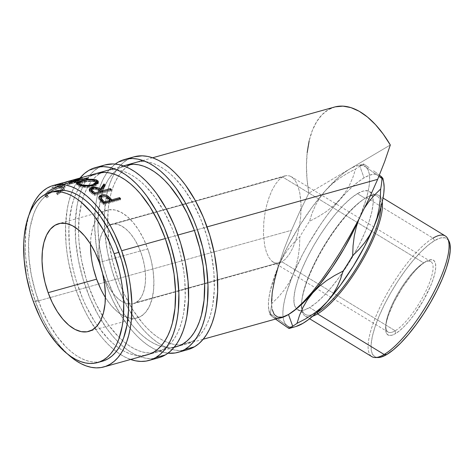 <?xml version="1.0" encoding="UTF-8"?>
<svg xmlns="http://www.w3.org/2000/svg" width="474" height="474" viewBox="0 0 474 474"><rect width="100%" height="100%" fill="white"/><g stroke="black" fill="none" stroke-linecap="round" stroke-linejoin="round"><path stroke-width="0.36" stroke-dasharray="2.37 1.78" d="M100.304 166.735A100.079 51.862 -105.6 0 0 98.408 167.76L88.703 170.468L98.408 167.76A100.079 51.862 -105.6 0 0 83.928 281.876A100.079 51.862 -105.6 0 0 158.79 357.728M157.208 352.058L147.509 354.765A94.19 48.81 74.4 0 1 77.049 283.369A94.19 48.81 74.4 0 1 90.676 175.972L100.375 173.265A94.19 48.81 -105.6 0 0 82.891 198.328A94.19 48.81 -105.6 0 0 122.559 340.605A94.19 48.81 -105.6 0 0 157.208 352.058A94.19 48.81 -105.6 0 0 163.435 349.391L153.736 352.093L163.435 349.391A94.19 48.81 -105.6 0 0 177.069 241.989A94.19 48.81 -105.6 0 0 106.609 170.599A94.19 48.81 -105.6 0 0 101.892 172.435M100.375 173.265L104.754 171.191L109.387 169.988L114.24 169.662L119.264 170.219L124.407 171.653L129.627 173.952L134.865 177.092L140.079 181.044L145.21 185.772L155.039 197.35L163.986 211.386L171.695 227.342L174.995 235.856L180.316 253.525L183.782 271.495L184.771 280.371L185.216 297.5L183.616 313.243L182.063 320.394L180.025 326.983L177.525 332.938L174.586 338.205L171.238 342.732L167.512 346.47L163.435 349.391L159.063 351.465L154.429 352.668L149.571 352.994L144.552 352.437L139.403 351.003L134.189 348.704L128.946 345.564L123.738 341.612L118.607 336.89L108.771 325.306L104.167 318.564L95.801 303.496L88.822 286.806L85.936 278.048L81.522 260.143L79.045 242.285L78.566 233.587L79.146 217.074L81.753 202.262L83.791 195.673L86.286 189.719L89.225 184.451L92.578 179.93L96.305 176.186L100.375 173.265L90.676 175.972L86.606 178.894L82.879 182.632L79.525 187.159L76.587 192.42L74.092 198.381L72.054 204.964L69.447 219.776L68.896 227.858L69.346 244.987L71.823 262.851L73.796 271.839L76.237 280.756L82.417 298.016L86.102 306.198L94.468 321.271L99.072 328.014L108.907 339.591L114.038 344.314L119.247 348.266L124.484 351.406L129.704 353.705L134.847 355.139L139.871 355.696L144.724 355.376M130.628 359.47L124.632 356.869L119.063 353.533L113.529 349.332L108.072 344.314L102.757 338.519L97.626 332.013L88.123 317.094L83.845 308.835L76.427 291.101L73.363 281.799L68.677 262.774L67.095 253.234L66.04 243.796L65.566 225.6L67.267 208.874L68.92 201.272L71.082 194.275L73.737 187.947L76.859 182.354L80.029 178.011A100.079 51.862 74.4 0 0 72.255 277.965A100.079 51.862 74.4 0 0 130.628 359.47M96.856 173.318L90.676 175.972M104.967 164.946L98.408 167.76L94.077 170.865L90.119 174.841L86.558 179.646L83.436 185.245L80.781 191.567L78.619 198.57L76.966 206.172L75.265 222.893L75.739 241.094L78.376 260.072L83.063 279.091L89.633 297.435L97.828 314.392L107.325 329.306L112.457 335.817L117.771 341.612L123.228 346.63L128.762 350.825L134.332 354.161L139.871 356.608L145.34 358.131L150.679 358.723L155.833 358.38L160.763 357.1M129.402 158.618A100.079 51.862 -105.6 0 0 127.506 159.649L117.807 162.351L127.506 159.649A100.079 51.862 -105.6 0 0 113.025 273.759A100.079 51.862 -105.6 0 0 187.888 349.616M186.306 343.946L176.606 346.648A94.19 48.81 74.4 0 1 116.906 301.505A94.19 48.81 74.4 0 1 100.678 198.754A94.19 48.81 74.4 0 1 119.774 167.855L129.473 165.153A94.19 48.81 -105.6 0 0 109.974 197.848A94.19 48.81 -105.6 0 0 109.737 198.997A94.19 48.81 -105.6 0 0 127.441 300.403A94.19 48.81 -105.6 0 0 186.306 343.946A94.19 48.81 -105.6 0 0 192.539 341.274L182.84 343.982L192.539 341.274A94.19 48.81 -105.6 0 0 206.166 233.878A94.19 48.81 -105.6 0 0 135.706 162.481A94.19 48.81 -105.6 0 0 130.99 164.318M129.473 165.153L133.852 163.08L138.485 161.877L143.344 161.551L148.362 162.108L153.511 163.542L158.725 165.841L163.968 168.981L169.177 172.933L174.308 177.655L184.143 189.233L193.084 203.275L200.792 219.231L206.978 236.496L211.392 254.402L213.869 272.26L214.313 289.389L212.713 305.126L211.161 312.283L209.123 318.872L206.628 324.826L203.69 330.088L200.336 334.614L196.609 338.353L192.539 341.274L188.16 343.348L183.527 344.557L178.674 344.882L173.65 344.32L168.501 342.886L163.287 340.587L158.049 337.447L152.835 333.495L147.704 328.772L142.698 323.321L133.265 310.452L124.899 295.379L121.22 287.197L117.919 278.688L112.599 261.02L109.133 243.049L107.663 225.47L108.244 208.957L109.298 201.302L110.851 194.144L112.889 187.562L115.389 181.601L118.328 176.34L121.676 171.813L125.403 168.074L129.473 165.153L119.774 167.855A94.19 48.81 74.4 0 1 123.684 165.959M167.974 353.189L159.27 351.198L153.73 348.751L148.161 345.416L142.627 341.221L137.176 336.202L131.855 330.408L121.836 316.733L112.942 300.717L109.032 292.025L102.467 273.682L99.872 264.214L96.192 245.117L94.628 226.442L95.25 208.898L96.37 200.763L98.017 193.161L100.18 186.158L102.834 179.836L105.957 174.236L109.518 169.431L115.235 164.057A100.079 51.862 74.4 0 0 101.353 269.848A100.079 51.862 74.4 0 0 167.974 353.189M125.954 165.201L119.774 167.855L115.703 170.776L111.977 174.521L108.629 179.042L105.69 184.309L103.19 190.264L101.152 196.852L98.545 211.665L97.964 228.178L99.433 245.757L102.899 263.722L108.22 281.396L115.2 298.087L123.566 313.154L132.998 326.023L138.005 331.48L143.136 336.202L148.35 340.154L153.588 343.295L158.802 345.593L163.951 347.027L168.975 347.584L174.219 347.193M134.071 156.829L127.506 159.649L123.181 162.754L119.217 166.724L115.656 171.535L112.539 177.128L109.879 183.456L107.717 190.453L106.069 198.055L104.369 214.781L104.843 232.977L107.474 251.955L112.166 270.98L118.731 289.324L126.925 306.275L136.423 321.194L141.554 327.7L146.875 333.495L152.326 338.513L157.86 342.714L163.429 346.05L168.975 348.491L174.438 350.013L179.776 350.606L184.931 350.262L189.861 348.983M448.967 241.082A69.174 19.588 -58.7 0 0 434.599 240.608L433.017 238.126L370.23 199.904L366.378 197.563L365.176 198.351A69.174 19.588 121.3 0 1 380.9 207.085A69.174 19.588 -58.7 0 0 377.221 196.23A69.174 19.588 -58.7 0 0 365.176 198.351L357.432 193.635A69.174 19.588 121.3 0 1 369.477 191.514A69.174 19.588 121.3 0 1 372.76 196.911A69.174 19.588 121.3 0 1 353.954 254.473A69.174 19.588 121.3 0 1 342.684 272.437A69.174 19.588 121.3 0 1 309.587 307.567L317.165 312.182L309.587 307.567L316.217 302.821L323.517 296.072L331.196 287.576L338.969 277.651L346.53 266.696L353.586 255.119L359.879 243.369L365.152 231.893L369.21 221.139L371.894 211.517L373.109 203.399L372.801 197.095L370.976 192.841L367.717 190.815L363.143 191.081L357.432 193.635L350.801 198.381L343.502 205.135L335.823 213.632L328.049 223.55L320.489 234.512L313.433 246.089L307.146 257.838L301.867 269.309L297.808 280.063L295.124 289.685L293.91 297.808L294.218 304.112L296.043 308.361L299.301 310.393L303.875 310.12L309.587 307.567A69.174 19.588 121.3 0 1 301.482 310.541A69.174 19.588 121.3 0 1 297.542 309.688A69.174 19.588 121.3 0 1 296.351 308.716A69.174 19.588 121.3 0 1 309.806 252.66A69.174 19.588 121.3 0 1 357.432 193.635L365.176 198.351A69.174 19.588 -58.7 0 0 323.985 246.024A69.174 19.588 -58.7 0 0 301.594 303.816A69.174 19.588 -58.7 0 0 302.062 309.273A69.174 19.588 -58.7 0 0 305.286 314.404A69.174 19.588 -58.7 0 0 316.626 312.686A69.174 19.588 121.3 0 1 302.062 309.273A69.174 19.588 121.3 0 1 301.594 303.816A69.174 19.588 121.3 0 1 301.79 300.883A69.174 19.588 121.3 0 1 363.605 199.329A69.174 19.588 121.3 0 1 365.176 198.351L366.378 197.563A70.644 20.003 121.3 0 1 378.679 195.395A70.644 20.003 121.3 0 1 382.228 201.971A70.644 20.003 -58.7 0 0 366.378 197.563L433.017 238.126A70.644 20.003 -58.7 0 0 383.134 300.789A70.644 20.003 -58.7 0 0 371.859 356.644M395.221 330.775A41.208 11.666 121.3 0 1 385.96 323.985A41.208 11.666 121.3 0 1 422.784 263.485A41.208 11.666 121.3 0 1 423.72 262.898L425.806 261.535A43.756 12.389 -58.7 0 0 424.817 262.158A43.756 12.389 -58.7 0 0 385.712 326.396A43.756 12.389 -58.7 0 0 395.541 333.607L395.221 330.775L281.989 261.855L136.002 302.56A41.208 21.354 74.4 0 1 133.277 303.727A41.208 21.354 74.4 0 1 102.449 272.497A41.208 21.354 74.4 0 1 108.41 225.506L282.522 176.956L278.842 179.948L275.287 184.451L272.005 190.305L269.113 197.273L266.732 205.088L264.942 213.46L263.817 222.057L263.467 234.66L264.735 245.947L266.435 252.257L268.734 257.299L271.561 260.89L274.796 262.886L278.315 263.212L281.989 261.855L278.315 263.212L274.796 262.886L273.178 262.122L271.561 260.89L268.734 257.299L266.435 252.257L264.735 245.947L263.467 234.66L263.817 222.057L264.942 213.46L266.732 205.088L269.113 197.273L272.005 190.305L275.287 184.451L278.842 179.948L282.522 176.956L423.72 262.898A41.208 11.666 -58.7 0 0 394.623 299.455A41.208 11.666 -58.7 0 0 388.046 332.037A41.208 11.666 -58.7 0 0 395.221 330.775A41.208 11.666 -58.7 0 0 424.319 294.224A41.208 11.666 -58.7 0 0 430.896 261.636A41.208 11.666 -58.7 0 0 423.72 262.898L282.522 176.956L286.195 175.599L289.715 175.925L292.95 177.916L295.77 181.506L298.075 186.555L299.769 192.865L300.794 200.194L301.103 208.258L300.688 216.754L299.568 225.351L297.779 233.723L295.397 241.539L292.505 248.506L289.223 254.354L285.668 258.863L281.989 261.855L395.221 330.775L395.541 333.607L399.736 330.609L404.352 326.337L409.216 320.957L414.128 314.683L423.377 300.427L430.694 285.739L433.26 278.931L434.96 272.846L435.724 267.709L435.529 263.722L434.38 261.032L432.318 259.752L429.42 259.918L425.806 261.535L421.611 264.539L416.996 268.805L412.137 274.185L402.438 287.392L393.995 302.151L388.093 316.211L386.393 322.296L385.623 327.433L385.824 331.421L386.974 334.111L389.036 335.391L391.927 335.225L395.541 333.607A43.756 12.389 -58.7 0 0 430.694 285.739A43.756 12.389 -58.7 0 0 425.806 261.535L423.72 262.898A41.208 11.666 121.3 0 1 428.318 285.692A41.208 11.666 121.3 0 1 395.221 330.775M105.4 297.482A55.926 28.979 -105.6 0 0 137.229 317.906A55.926 28.979 -105.6 0 0 147.787 248.909L99.291 262.43L147.787 248.909A55.926 28.979 -105.6 0 0 107.183 210.16A55.926 28.979 -105.6 0 0 90.516 244.11M445.317 235.957A70.644 20.003 -58.7 0 0 433.017 238.126L434.599 240.608L440.31 238.049L444.885 237.782L448.143 239.814L448.919 240.999M52.448 191.952A88.306 45.759 -105.6 0 0 38.163 300.089L33.316 301.44L38.163 300.089A88.306 45.759 -105.6 0 0 102.277 361.265M334.555 107.035A94.19 48.81 -105.6 0 0 308.847 193.161L299.687 211.819L291.486 230.293L35.473 301.677A94.19 48.81 74.4 0 1 29.068 214.752L26.852 224.291L25.797 231.946L25.217 248.459L25.697 257.157L28.173 275.021L30.146 284.009L35.473 301.677L291.486 230.293L284.009 249.3L278.588 265.416M165.296 238.558L177.957 235.027L165.296 238.558M194.393 230.447L207.055 226.91L194.393 230.447M45.854 196.538L47.714 195.495L46.766 194.405L47.246 193.119L50.73 190.163L57.727 187.112L61.033 186.353L62.532 186.489L62.817 187.301L62.242 188.302L59.694 190.821L56.418 193.066L56.874 193.635L62.491 189.47L64.417 187.212L64.689 185.82L63.232 185.47L59.132 186.264L49.64 190.181L45.386 193.759L44.84 195.335L45.854 196.538M74.193 179.889L57.218 184.623L74.193 179.889L74.637 181.287A92.72 48.046 -105.6 0 0 69.394 184.333L68.86 182.982A94.19 48.81 74.4 0 1 74.193 179.889L74.637 181.287L57.662 186.021L57.241 184.7L57.662 186.021A92.72 48.046 -105.6 0 0 52.418 189.067L54.16 188.581L53.627 187.23A94.19 48.81 74.4 0 1 58.077 184.54L63.303 183.083A94.19 48.81 -105.6 0 0 58.853 185.772L60.589 185.287A94.19 48.81 74.4 0 1 65.045 182.597L71.574 180.778A94.19 48.81 -105.6 0 0 67.118 183.468L68.86 182.982L67.118 183.468A94.19 48.81 74.4 0 1 71.574 180.778L65.045 182.597L65.501 183.989A92.72 48.046 -105.6 0 0 61.122 186.638L60.589 185.287L58.853 185.772A94.19 48.81 74.4 0 1 63.303 183.083L58.077 184.54L58.539 185.932A92.72 48.046 -105.6 0 0 54.16 188.581L53.627 187.23L51.885 187.716L53.627 187.23A94.19 48.81 74.4 0 1 58.077 184.54L58.539 185.932L63.765 184.475L63.303 183.083L63.765 184.475A92.72 48.046 -105.6 0 0 59.38 187.123L58.853 185.772L59.38 187.123L61.122 186.638L60.589 185.287A94.19 48.81 74.4 0 1 65.045 182.597L65.501 183.989L72.03 182.17L71.574 180.778L72.03 182.17A92.72 48.046 -105.6 0 0 67.652 184.819L67.118 183.468L67.652 184.819L69.394 184.333L68.86 182.982A94.19 48.81 74.4 0 1 74.193 179.889M56.969 184.73A94.19 48.81 -105.6 0 0 51.885 187.716L52.418 189.067L51.885 187.716A94.19 48.81 74.4 0 1 56.969 184.73M77.161 178.811L77.564 180.227A92.72 48.046 -105.6 0 0 76.658 180.511L61.016 184.836A92.72 48.046 74.4 0 1 61.152 184.801L79.354 180.156L69.879 184.013A92.72 48.046 74.4 0 1 70.016 184.025L88.448 179.445L88.217 178.017L88.448 179.445L70.016 184.025L69.767 182.597L70.016 184.025A92.72 48.046 -105.6 0 0 69.879 184.013L69.625 182.585L69.879 184.013L79.354 180.156L79.028 178.728L79.354 180.156L61.152 184.801L60.761 183.385L61.152 184.801A92.72 48.046 -105.6 0 0 61.016 184.836L60.625 183.42L61.016 184.836L76.658 180.511L76.243 179.101A94.19 48.81 74.4 0 1 77.161 178.811L77.564 180.227A92.72 48.046 -105.6 0 0 76.658 180.511L76.243 179.101L67.438 181.524L76.243 179.101A94.19 48.81 74.4 0 1 77.161 178.811L73.197 179.913M377.292 173.502L373.536 170.788L377.292 173.502M369.027 167.63L363.884 164.093L369.027 167.63M359.867 166.208A97.134 27.504 121.3 0 1 363.884 164.093A97.134 27.504 -58.7 0 0 359.867 166.208L364.05 177.88L359.867 166.208A97.134 27.504 -58.7 0 0 355.553 169.022L347.033 173.496L339.076 178.55L331.776 184.285L325.294 190.755L319.885 197.765L315.524 205.23L312.093 213.104L309.498 221.305L318.001 216.837L325.952 211.789L333.263 206.048L339.763 199.566L345.155 192.574L349.534 185.091L352.976 177.175L355.553 169.022A97.134 27.504 121.3 0 1 359.867 166.208M382.328 178.372L383.679 182.366A88.306 25.004 -58.7 0 0 382.423 178.556A88.306 25.004 -58.7 0 0 380.154 175.682A88.306 25.004 -58.7 0 0 364.05 177.88A88.306 25.004 -58.7 0 0 339.763 199.566L345.155 192.574L349.534 185.091L352.976 177.175L355.553 169.022L347.033 173.496L339.076 178.55L331.776 184.285L325.294 190.755L338.086 177.732L344.047 172.814L349.581 169.076L354.593 166.581L358.996 165.373L362.711 165.467L365.685 166.878L363.031 164.401L363.078 164.01L363.884 164.093L356.602 165.888A88.306 25.004 121.3 0 1 365.685 166.878L367.86 169.562L369.199 173.484L369.679 178.579L369.293 184.753L368.043 191.899L365.964 199.904L359.434 217.916L364.755 207.612L359.434 217.916A88.306 25.004 121.3 0 1 358.907 219.154A88.306 25.004 121.3 0 0 359.434 217.916L358.984 219.006L359.434 217.916A88.306 25.004 121.3 0 0 365.685 166.878L363.866 165.337L363.078 164.01M382.761 178.55L381.955 178.461M378.892 176.369L365.685 166.878L378.892 176.369M288.666 328.304L289.466 328.387L289.531 328.008L288.702 327.078L280.335 320.691L270.601 313.936L269.795 313.847L269.736 314.232L272.396 316.715A88.306 25.004 121.3 0 0 278.244 318.309L275.37 318.119L272.396 316.715L275.501 319.073L272.396 316.715L270.251 314.084L268.912 310.251L268.408 305.286L268.74 299.272L269.902 292.304L274.642 275.987L278.137 266.909A88.306 25.004 121.3 0 1 278.647 265.677L275.542 274.582L273.457 283.885L272.277 293.524L271.886 303.407L278.279 297.151L284.05 290.266L289.027 282.735L293.116 274.487L296.232 265.558L298.312 256.25L299.485 246.634L299.876 236.757L293.507 242.984L287.724 249.881L282.741 257.423L278.647 265.677L287.925 246.042L299.331 226.116L312.076 207.262L325.294 190.755L319.885 197.765L315.524 205.23L312.093 213.104L309.498 221.305L318.001 216.837L325.952 211.789L333.263 206.048L339.763 199.566A88.306 25.004 -58.7 0 0 293.116 274.487L296.232 265.558L298.312 256.25L299.485 246.634L299.876 236.757A97.134 27.504 121.3 0 1 309.498 221.305A97.134 27.504 -58.7 0 0 299.876 236.757L293.507 242.984L287.724 249.881L282.741 257.423L278.647 265.677L275.542 274.582L273.457 283.885L272.277 293.524L271.886 303.407L278.279 297.151L284.05 290.266L289.027 282.735L293.116 274.487A88.306 25.004 -58.7 0 0 283.055 316.97A88.306 25.004 -58.7 0 0 286.865 325.525L270.601 313.936L269.795 313.847L269.736 314.232L272.396 316.715A88.306 25.004 121.3 0 1 268.871 310.026A88.306 25.004 121.3 0 1 278.137 266.909L274.523 280.412L272.289 292.168L271.495 301.92L272.153 309.433L274.245 314.535L277.723 317.118L282.978 316.988M270.601 313.936A97.134 27.504 121.3 0 1 271.886 303.407A97.134 27.504 -58.7 0 0 270.601 313.936M289.531 328.008L286.865 325.525A88.306 25.004 -58.7 0 0 295.948 326.509M295.877 326.533L293.554 327.024L289.839 326.93L286.865 325.525L284.69 322.835L283.351 318.913L282.871 313.818L283.256 307.644L284.507 300.498L286.586 292.494L293.116 274.487L302.394 254.852L307.881 244.839L320.057 225.28L326.545 216.067L333.151 207.446L346.269 192.557L352.555 186.543L358.516 181.619L364.05 177.88L369.062 175.386L373.465 174.177L377.18 174.278L379.39 175.155M390.315 144.991L308.847 193.161L299.687 211.819L291.486 230.293L284.009 249.3L278.137 266.909A88.306 25.004 121.3 0 1 278.647 265.677A88.306 25.004 121.3 0 1 325.294 190.755A88.306 25.004 121.3 0 1 349.581 169.076L390.315 144.991M68.007 354.404A94.19 48.81 74.4 0 1 35.473 301.677L42.453 318.368L50.819 333.441L60.251 346.31L68.007 354.404M282.516 317.106L283.008 316.982M271.495 301.92L272.153 309.433M54.788 191.158L49 193.647L45.184 196.384L41.688 199.892L38.548 204.134L35.793 209.07L33.447 214.651L30.081 227.538L28.582 242.291L29.003 258.348L31.325 275.092L35.461 291.877L41.256 308.064L48.484 323.025L56.868 336.185L66.087 347.039L70.899 351.471L75.781 355.174L80.693 358.119L85.587 360.276L90.41 361.621L95.12 362.142L99.67 361.834L104.019 360.708M307.188 152.622L306.465 165.473L307.022 179.089L308.847 193.161L349.581 169.076A88.306 25.004 121.3 0 1 356.602 165.888M335.343 106.828L328.322 109.707L322.053 114.69L316.691 121.658L312.36 130.451L309.166 140.855M62.544 189.961L63.415 188.593L63.113 187.799L61.596 187.674L57.514 188.682L52.75 190.672L48.23 193.913L47.406 195.643L48.378 196.704L46.808 197.83L46.144 196.633L46.808 197.83L45.86 197.344L45.486 196.562L46.446 194.447L45.824 193.179L46.446 194.447L48.656 192.48L51.986 190.542L59.683 187.603L59.132 186.264L59.683 187.603L64.648 186.845L64.085 185.524L65.382 187.692L64.689 188.966L64.28 189.482L63.664 188.214L64.28 189.482L63.753 190.08L57.544 194.832L56.418 193.066L57.081 194.281L62.544 189.961L57.081 194.281L57.544 194.832L63.498 190.347L65.353 187.271L64.648 186.845C63.635 186.697 61.981 186.946 59.683 187.603C53.864 189.233 49.45 191.514 46.446 194.447L45.623 197.042L46.808 197.83L48.378 196.704L47.714 195.495L48.378 196.704L47.519 196.076L48.23 193.913L47.613 192.645L46.89 194.873L47.714 195.495L46.144 196.633L44.983 195.839L45.824 193.179C48.858 190.21 53.295 187.905 59.132 186.264L64.085 185.524L64.766 185.944L63.664 188.214C62.278 189.92 60.014 191.727 56.874 193.635L56.418 193.066L61.928 188.693L62.823 186.774L58.468 186.898C53.71 188.267 50.096 190.181 47.613 192.645L48.23 193.913C50.677 191.49 54.279 189.594 59.025 188.225L58.468 186.898L59.025 188.225L63.409 188.083L62.544 189.961L61.928 188.693L62.544 189.961L62.266 190.275M52.418 189.067A92.72 48.046 74.4 0 1 57.662 186.021L74.637 181.287A92.72 48.046 -105.6 0 0 69.394 184.333L67.652 184.819A92.72 48.046 74.4 0 1 72.03 182.17L65.501 183.989A92.72 48.046 -105.6 0 0 61.122 186.638L59.38 187.123A92.72 48.046 74.4 0 1 63.765 184.475L58.539 185.932A92.72 48.046 -105.6 0 0 54.16 188.581L52.418 189.067M74.163 182.662L73.903 181.234L74.163 182.662L87.447 179.332L87.204 177.904L87.447 179.332L74.163 182.662L82.5 179.302L74.163 182.662M82.18 177.869L82.5 179.302A92.72 48.046 -105.6 0 0 82.286 179.32L81.961 177.886L82.286 179.32L66.319 183.367L82.286 179.32A92.72 48.046 -105.6 0 1 82.5 179.302L82.18 177.869M65.933 181.951L66.319 183.367L65.933 181.951M77.564 180.227L66.319 183.367L77.564 180.227M88.448 179.445A92.72 48.046 -105.6 0 0 87.447 179.332A92.72 48.046 -105.6 0 1 88.448 179.445M81.457 180.665L81.658 182.087L95.908 181.086L89.693 180.695L81.658 182.087L81.457 180.665M98.213 182.466L98.414 183.106L93.704 186.626L93.692 185.275L93.704 186.626C87.933 187.846 82.95 187.734 78.755 186.3L78.648 184.901L78.755 186.3L76.824 184.854L77.126 184.113L77.049 185.322L77.718 185.826L81.735 187.076L87.749 187.473L91.855 187.046L96.678 185.423L98.219 183.912L98.189 182.425M78.725 183.088L81.658 182.087L78.625 183.136M96.394 183.284L94.806 181.791C91.452 180.861 87.406 181.027 82.66 182.294L78.88 184.528L80.225 183.16L81.966 182.502L89.272 181.21L94.296 181.619L95.641 182.2L96.388 183.266M79.205 185.097L80.444 185.796C83.857 186.963 87.927 187.052 92.667 186.057L92.655 185.53L92.667 186.057L95.813 184.516L92.667 186.057L87.524 186.762L81.54 186.14L79.093 184.984M94.806 181.791L94.699 180.393L94.806 181.791M82.66 182.294L82.476 180.872L82.66 182.294M80.444 185.796L80.42 185.435L80.444 185.796M89.782 189.707L89.343 191.229L91.962 193.599A92.72 48.046 74.4 0 1 94.243 195.46L94.379 194.21L94.243 195.46L111.218 190.726L111.349 189.476L111.218 190.726L94.243 195.46A92.72 48.046 -105.6 0 0 91.962 193.599L92.063 192.326L91.962 193.599L89.604 191.626L89.657 190.317L89.604 191.626L89.213 190.69L89.456 190.038M91.429 188.936L97.857 189.061M105.198 184.824L105.157 186.146A92.72 48.046 -105.6 0 0 104.547 185.749A92.72 48.046 -105.6 0 1 105.157 186.146L101.531 191.389L105.157 186.146L105.198 184.824M102.372 191.982L102.36 192.059A92.72 48.046 -105.6 0 0 102.295 192A92.72 48.046 -105.6 0 1 102.36 192.059L110.199 189.873L102.372 191.982M111.218 190.726A92.72 48.046 -105.6 0 0 110.199 189.873A92.72 48.046 -105.6 0 1 111.218 190.726M98.171 189.185L93.994 188.504L91.233 188.996M91.257 190.909L91.5 190.133L92.27 189.665L95.25 189.393L97.46 190.163L100.624 192.545L94.966 194.121A92.72 48.046 -105.6 0 0 94.895 194.062A92.72 48.046 -105.6 0 1 94.966 194.121L100.624 192.545L98.556 190.898C97.182 189.582 95.203 189.138 92.626 189.553L92.661 188.231L92.626 189.553L91.227 190.678M91.5 190.133L91.956 189.801M98.639 189.606L98.556 190.898L98.639 189.606M98.936 197.534L98.959 199.507L101.229 202.197A92.72 48.046 74.4 0 1 103.368 204.596L103.646 203.494L103.368 204.596L120.343 199.868L120.621 198.76L120.343 199.868L103.368 204.596A92.72 48.046 -105.6 0 0 101.229 202.197L101.472 201.053L101.229 202.197L98.959 199.507L98.888 197.617M102.266 196.005L105.797 196.313M120.343 199.868A92.72 48.046 -105.6 0 0 119.626 199.039A92.72 48.046 -105.6 0 1 120.343 199.868M106.2 196.449L102.005 196.046M101.78 197.308L103.818 197.048L105.536 197.468L109.79 201.42L107.906 199.317C106.597 197.569 104.671 196.864 102.129 197.196L102.313 195.993L102.129 197.196L100.962 197.859L101.78 197.308M100.684 198.778L100.992 197.824M108.143 198.162L107.906 199.317L108.143 198.162M100.962 197.859L100.684 198.434M377.985 357.532L376.469 357.36L373.204 355.328L371.385 351.08L371.077 344.776L372.291 336.653L374.975 327.036L379.034 316.282L384.307 304.806L390.6 293.056L397.656 281.479L405.217 270.518L412.99 260.599L420.669 252.103L427.963 245.348L434.599 240.608A69.174 19.588 -58.7 0 0 383.205 307.063A69.174 19.588 -58.7 0 0 378.092 357.532M312.692 316.217A70.644 20.003 121.3 0 1 305.22 316.087A70.644 20.003 121.3 0 1 316.496 260.226A70.644 20.003 121.3 0 1 366.378 197.563A70.644 20.003 -58.7 0 0 364.773 198.565A70.644 20.003 -58.7 0 0 301.648 302.276A70.644 20.003 -58.7 0 0 312.692 316.217M282.522 176.956L108.41 225.506A41.208 21.354 74.4 0 1 111.141 224.338A41.208 21.354 74.4 0 1 141.963 255.575A41.208 21.354 74.4 0 1 136.002 302.56L281.989 261.855L285.668 258.863L289.223 254.354L292.505 248.506L295.397 241.539L297.779 233.723L299.568 225.351L300.688 216.754L301.037 204.152L299.769 192.865L298.075 186.555L295.77 181.506L292.95 177.916L289.715 175.925L286.195 175.599L282.522 176.956M93.467 268.669L91.411 257.998M90.534 247.558L90.878 237.758L92.43 228.96L95.12 221.512L98.853 215.7L103.486 211.748L108.836 209.798L114.702 209.941L120.852 212.156L127.062 216.363L133.076 222.407L138.681 230.05L143.646 238.997L147.787 248.909L150.951 259.397L153.007 270.067L153.878 280.507L153.535 290.307L151.988 299.106L149.292 306.554L145.559 312.366L140.926 316.318L135.576 318.267L129.716 318.131L123.56 315.909L117.356 311.702L111.337 305.659L105.738 298.016L100.766 289.069M136.002 302.56L139.415 299.645L142.164 295.361L144.149 289.875L145.293 283.393L145.542 276.17L144.902 268.48L143.385 260.617L141.056 252.891L138.005 245.585L134.343 238.991L130.22 233.362L125.782 228.906L121.208 225.808L116.675 224.172L112.356 224.072L108.41 225.506L105.003 228.421L102.248 232.704L100.263 238.191L99.125 244.673L98.87 251.895L99.51 259.586L101.027 267.449L103.356 275.181L106.413 282.48L110.069 289.075L114.198 294.704L118.63 299.159L123.204 302.258L127.737 303.893L132.062 303.994L136.002 302.56M375.307 357.532A70.644 20.003 121.3 0 1 380.527 305.991A70.644 20.003 121.3 0 1 433.017 238.126M269.795 313.847L269.736 314.232M106.609 170.599L96.909 173.3M135.706 162.481L126.007 165.189M385.96 323.985L385.712 326.396M422.784 263.485L424.817 262.158M137.229 317.906L88.733 331.427M279.393 262.981L133.277 303.727M388.046 332.037L273.178 262.122M369.477 191.514L377.221 196.23M378.679 195.395L383.057 198.061M152.587 157.777L142.887 160.479M123.489 165.888L113.79 168.596M147.562 354.748L174.088 347.353M176.66 346.636L203.186 339.236M47.519 196.076L46.879 194.867M63.409 188.083L62.817 186.768M65.353 187.271L64.766 185.944M45.623 197.042L44.983 195.845M62.058 184.546L73.589 181.335M98.414 183.106L98.361 181.755M76.664 183.42L76.824 184.854M89.213 190.69L89.254 189.357M98.675 198.197L98.865 196.977M305.22 316.087L309.593 318.747M297.542 309.688L305.286 314.404M430.896 261.636L291.326 176.684M285.117 175.824L111.141 224.338M107.183 210.16L58.794 223.657M364.773 198.565L363.605 199.329M301.648 302.276L301.79 300.883M268.871 310.026L269.665 314.061"/><path stroke-width="0.71" d="M130.172 359.31L135.641 360.833L140.979 361.425L146.134 361.081L151.058 359.802L155.709 357.597A100.079 51.862 74.4 0 1 149.091 360.436L158.79 357.728A100.079 51.862 -105.6 0 0 165.408 354.896L155.709 357.597L160.034 354.499L163.998 350.523L167.553 345.712L170.676 340.119L173.336 333.791L175.499 326.793L177.146 319.192L178.265 311.057L178.882 293.513L177.323 274.831L175.741 265.292L171.049 246.267L164.484 227.923L156.29 210.971L146.786 196.058L141.661 189.547L136.34 183.752L130.889 178.734L125.349 174.533L119.786 171.197L114.24 168.756L108.777 167.233L103.439 166.641L98.278 166.984L93.354 168.264L88.703 170.468A100.079 51.862 74.4 0 0 80.029 178.011L84.378 173.573L88.703 170.468A100.079 51.862 74.4 0 1 95.327 167.63A100.079 51.862 74.4 0 1 170.19 243.488A100.079 51.862 74.4 0 1 155.709 357.597L165.408 354.896A100.079 51.862 -105.6 0 0 179.889 240.78A100.079 51.862 -105.6 0 0 105.027 164.928A100.079 51.862 -105.6 0 0 100.304 166.735M90.676 175.972A94.19 48.81 74.4 0 1 96.909 173.3A94.19 48.81 74.4 0 1 167.363 244.697A94.19 48.81 74.4 0 1 153.736 352.093A94.19 48.81 74.4 0 1 147.509 354.765L103.913 366.917M101.892 172.435A94.19 48.81 -105.6 0 0 100.375 173.265M144.724 355.376L149.363 354.167L153.736 352.093L157.812 349.172L161.539 345.433L164.887 340.907L167.826 335.645L170.326 329.691L172.364 323.102L174.971 308.29L175.552 291.777L174.082 274.197L170.616 256.227L165.296 238.558L158.316 221.868L149.95 206.8L140.517 193.925L135.511 188.474L130.38 183.752L125.166 179.8L119.928 176.66L114.708 174.361L109.565 172.927L104.541 172.37L96.856 173.318M149.091 360.436A100.079 51.862 74.4 0 1 130.628 359.47M160.763 357.1L165.408 354.896L169.733 351.791L173.697 347.815L177.252 343.01L180.375 337.417L183.035 331.089L185.198 324.086L186.845 316.484L188.545 299.764L188.071 281.562L185.441 262.59L180.748 243.565L174.183 225.221L165.989 208.264L156.485 193.351L151.36 186.839L146.039 181.05L140.588 176.026L135.054 171.831L129.485 168.495L123.939 166.054L118.476 164.525L113.138 163.933L104.967 164.946M178.188 352.318A100.079 51.862 74.4 0 1 167.974 353.189L175.232 352.97L180.161 351.69L184.807 349.486A100.079 51.862 74.4 0 1 178.188 352.318L187.888 349.616A100.079 51.862 -105.6 0 0 194.506 346.778L184.807 349.486L189.132 346.381L193.096 342.406L196.657 337.601L199.779 332.007L202.434 325.679L204.596 318.676L206.243 311.074L207.369 302.939L207.985 285.395L206.421 266.72L202.742 247.624L197.083 228.853L193.582 219.812L185.387 202.854L175.89 187.941L170.758 181.429L165.444 175.641L159.987 170.616L154.453 166.421L148.883 163.086L143.344 160.645L137.875 159.116L132.536 158.523L127.382 158.873L122.452 160.153L117.807 162.351A100.079 51.862 74.4 0 0 115.235 164.057L117.807 162.351A100.079 51.862 74.4 0 1 124.425 159.519A100.079 51.862 74.4 0 1 199.287 235.371A100.079 51.862 74.4 0 1 184.807 349.486L194.506 346.778A100.079 51.862 -105.6 0 0 208.987 232.669A100.079 51.862 -105.6 0 0 134.124 156.811A100.079 51.862 -105.6 0 0 129.402 158.618M123.684 165.959A94.19 48.81 74.4 0 1 126.007 165.189A94.19 48.81 74.4 0 1 196.467 236.579A94.19 48.81 74.4 0 1 182.84 343.982A94.19 48.81 74.4 0 1 176.606 346.648L174.088 347.353M130.99 164.318A94.19 48.81 -105.6 0 0 129.473 165.153M173.828 347.258L178.461 346.056L182.84 343.982L186.91 341.061L190.637 337.322L193.984 332.795L196.923 327.528L199.424 321.573L201.462 314.985L204.069 300.172L204.649 283.659L203.18 266.086L199.714 248.115L194.393 230.447L187.414 213.756L179.048 198.683L169.615 185.814L164.608 180.363L159.477 175.635L154.269 171.683L149.026 168.543L143.812 166.244L138.663 164.81L133.638 164.253L125.954 165.201M189.861 348.983L194.506 346.778L198.831 343.68L202.795 339.704L206.356 334.893L209.478 329.3L212.133 322.972L214.295 315.974L215.943 308.373L217.649 291.646L217.175 273.451L214.538 254.473L209.852 235.448L203.281 217.104L195.087 200.152L185.589 185.239L180.458 178.728L175.143 172.933L169.686 167.915L164.152 163.714L158.583 160.378L153.043 157.937L147.574 156.414L142.236 155.822L134.071 156.829M307.324 299.929L312.793 292.831A88.306 25.004 121.3 0 1 288.5 314.517L292.683 326.195A97.134 27.504 -58.7 0 0 296.997 323.375L299.556 315.275L302.951 307.442L307.324 299.929L312.793 292.831L319.192 286.432L326.432 280.721L334.437 275.625L343.052 271.098L340.498 279.18L337.109 287.007L332.736 294.532L327.261 301.642L320.868 308.029L313.61 313.752L305.57 318.872L296.997 323.375L299.556 315.275L302.951 307.442L307.324 299.929M309.593 318.747L371.859 356.644A70.644 20.003 -58.7 0 0 384.153 354.475L317.521 313.918A70.644 20.003 -58.7 0 0 361.911 261.293A70.644 20.003 -58.7 0 0 382.228 201.971A70.644 20.003 121.3 0 1 361.911 261.293A70.644 20.003 121.3 0 1 317.521 313.918L317.331 312.283A69.174 19.588 121.3 0 1 316.626 312.686A69.174 19.588 -58.7 0 0 317.331 312.283L317.331 312.283A69.174 19.588 -58.7 0 0 358.391 264.836A69.174 19.588 -58.7 0 0 380.9 207.085A69.174 19.588 121.3 0 1 358.391 264.836A69.174 19.588 121.3 0 1 317.331 312.283L317.521 313.918L384.153 354.475L386.754 354.534A69.174 19.588 -58.7 0 0 432.869 298.312A69.174 19.588 -58.7 0 0 448.967 241.082L447.693 238.612A70.644 20.003 121.3 0 1 431.251 297.056A70.644 20.003 121.3 0 1 384.153 354.475A70.644 20.003 -58.7 0 0 434.042 291.812A70.644 20.003 -58.7 0 0 445.317 235.957L383.057 198.061M433.017 238.126A70.644 20.003 121.3 0 1 447.693 238.612M90.516 244.11A55.926 28.979 -105.6 0 0 96.625 279.156L48.129 292.683A55.926 28.979 74.4 0 1 58.687 223.687A55.926 28.979 74.4 0 1 99.291 262.43L95.144 252.524L90.178 243.571L84.579 235.934L78.56 229.89L72.356 225.677L66.2 223.461L60.34 223.325L54.984 225.269L50.357 229.226L46.624 235.039L43.928 242.487L42.382 251.279L42.038 261.085L42.909 271.519L44.965 282.19L48.129 292.683L52.27 302.59L57.236 311.542L62.841 319.18L68.854 325.223L75.064 329.436L81.214 331.652L87.08 331.788L92.43 329.845L97.063 325.887L100.796 320.074L103.486 312.627L105.038 303.834L105.382 294.028L104.505 283.594L102.449 272.923L99.291 262.43A55.926 28.979 74.4 0 1 88.733 331.427A55.926 28.979 74.4 0 1 48.129 292.683L96.625 279.156A55.926 28.979 -105.6 0 0 105.4 297.482M97.425 362.616L102.277 361.265A88.306 45.759 -105.6 0 0 118.95 252.322L114.104 253.673A88.306 45.759 74.4 0 1 97.425 362.616A88.306 45.759 74.4 0 1 33.316 301.44L30.614 293.234L26.473 276.449L24.15 259.705L23.73 243.642L24.245 236.07L26.686 222.182L28.6 216.008L30.94 210.42L33.695 205.485L36.836 201.243L40.331 197.735L44.147 194.998L48.247 193.054L52.596 191.923L57.147 191.62L61.857 192.142L66.68 193.487L71.568 195.643L76.486 198.588L81.368 202.291L90.872 211.831L95.398 217.578L103.782 230.737L111.011 245.698L114.104 253.673L119.093 270.239L120.941 278.671L122.339 287.084L123.714 303.567L123.175 319.049L122.185 326.225L118.82 339.111L116.474 344.693L113.719 349.628L110.578 353.871L107.083 357.378L103.267 360.116L99.167 362.059L94.818 363.191L90.267 363.493L85.563 362.971L80.734 361.626L75.846 359.47L70.934 356.525L66.046 352.822L56.548 343.283L47.702 331.213L43.638 324.376L39.857 317.088L33.316 301.44A88.306 45.759 74.4 0 1 49.989 192.497A88.306 45.759 74.4 0 1 114.104 253.673L118.95 252.322A88.306 45.759 -105.6 0 0 54.842 191.146A88.306 45.759 -105.6 0 0 52.448 191.952M272.153 309.433L274.245 314.535L277.723 317.118L282.516 317.106L288.5 314.517L295.551 309.398L303.496 301.879L312.159 292.114L321.336 280.347L330.822 266.838L340.391 251.907L349.824 235.886L358.907 219.154L354.57 228.729L344.207 248.37L332.185 267.579L319.292 285.087L306.287 299.841L299.995 305.86L294.034 310.778L288.5 314.517L295.551 309.398L303.496 301.879L312.159 292.114L321.336 280.347L330.822 266.838L340.391 251.907L349.824 235.886L358.907 219.154L368.825 199.157L377.654 179.344L207.055 226.91L377.654 179.344L384.675 161.569L390.315 144.991A94.19 48.81 -105.6 0 0 334.555 107.035L152.587 157.777M53.26 185.476A94.19 48.81 74.4 0 0 29.068 214.752L32.937 204.596L35.876 199.329L39.229 194.802L42.956 191.063L47.027 188.142L51.399 186.069L56.039 184.866L60.891 184.54L65.916 185.097L71.059 186.531L76.278 188.83L81.516 191.97L86.73 195.922L91.861 200.644L96.868 206.101L106.3 218.97L110.638 226.264L114.667 234.038L121.646 250.728L165.296 238.558L121.646 250.728A94.19 48.81 74.4 0 1 103.859 366.935A94.19 48.81 74.4 0 1 68.007 354.404L75.597 360.441L80.841 363.576L86.055 365.875L91.204 367.314L96.222 367.871L101.081 367.546L105.714 366.337L110.087 364.269L114.163 361.348L117.89 357.603L121.237 353.083L124.176 347.815L126.677 341.861L128.715 335.272L130.267 328.115L131.322 320.46L131.902 303.947L130.433 286.367L128.94 277.391L126.967 268.397L121.646 250.728A94.19 48.81 74.4 0 0 53.26 185.476L61.667 183.13M177.957 235.027L194.393 230.447L177.957 235.027M113.79 168.596L65.933 181.951L81.961 177.886A94.19 48.81 74.4 0 1 82.18 177.869L73.903 181.234L87.204 177.904A94.19 48.81 74.4 0 1 88.217 178.017L69.767 182.597A94.19 48.81 -105.6 0 0 69.625 182.585L79.028 178.728L60.761 183.385A94.19 48.81 -105.6 0 0 60.625 183.42A94.19 48.81 74.4 0 1 60.761 183.385L79.028 178.728L79.099 179.048L79.028 178.728L69.625 182.585A94.19 48.81 74.4 0 1 69.767 182.597L88.217 178.017A94.19 48.81 74.4 0 0 87.204 177.904L73.903 181.234L82.18 177.869A94.19 48.81 74.4 0 0 81.961 177.886L65.945 181.98L77.161 178.811M79.288 185.127L76.907 183.912L76.847 182.822L78.429 181.714L83.311 180.197L89.533 179.273L93.425 179.267L96.4 179.889L98.118 181.044L98.177 182.543L96.66 184.066L92.791 185.5L85.604 186.104L79.288 185.127M111.349 189.476L94.379 194.21A94.19 48.81 -105.6 0 0 92.063 192.326L89.39 189.914L89.805 188.379L94.018 187.177L97.715 187.68L100.346 189.12L103.901 183.995A94.19 48.81 74.4 0 1 105.198 184.824L101.637 190.115A94.19 48.81 74.4 0 1 102.479 190.797L110.318 188.611A94.19 48.81 74.4 0 1 111.349 189.476A94.19 48.81 74.4 0 0 110.318 188.611L102.479 190.797L102.372 191.982L102.479 190.797A94.19 48.81 74.4 0 0 101.637 190.115L105.198 184.824A94.19 48.81 74.4 0 0 103.901 183.995L100.346 189.12C98.159 187.325 95.25 186.803 91.618 187.556L89.254 189.363L89.657 190.317L92.063 192.326A94.19 48.81 74.4 0 1 94.379 194.21L111.349 189.476M120.621 198.76L103.646 203.494A94.19 48.81 -105.6 0 0 101.472 201.053L99.38 198.653L98.847 197.285L99.475 195.91L101.679 194.927L104.671 194.808L106.395 195.252L108.327 196.349L111.005 198.932A94.19 48.81 74.4 0 1 111.799 199.815L119.632 197.628A94.19 48.81 74.4 0 1 120.621 198.76A94.19 48.81 74.4 0 0 119.632 197.628L111.799 199.815L111.532 200.935A92.72 48.046 -105.6 0 0 110.75 200.069L111.005 198.932L107.865 196.011C105.779 194.743 103.587 194.417 101.288 195.027L98.865 196.988L99.167 198.322L101.472 201.053A94.19 48.81 74.4 0 1 103.646 203.494L120.621 198.76M379.39 175.155L381.967 177.217L382.761 178.55L381.955 178.461L378.892 176.369L381.955 178.461A97.134 27.504 121.3 0 1 380.663 188.99L380.267 198.896L379.087 208.572L376.996 217.862L373.903 226.72L369.779 235.033L364.784 242.57L359.049 249.407L352.674 255.64L353.065 245.775L354.25 236.082L356.341 226.779L358.984 219.006L356.341 226.779L354.25 236.082L353.065 245.775L352.674 255.64A97.134 27.504 121.3 0 1 343.052 271.098L340.498 279.18L337.109 287.007L332.736 294.532L327.261 301.642L320.868 308.029L313.61 313.752L305.57 318.872L296.997 323.375A97.134 27.504 121.3 0 1 292.683 326.195A97.134 27.504 121.3 0 1 288.666 328.304L289.466 328.387L289.531 328.008M381.955 178.461A97.134 27.504 -58.7 0 1 380.663 188.99L374.282 195.229L368.535 202.084L364.755 207.606L368.535 202.084L374.282 195.229L380.663 188.99L380.267 198.896L379.087 208.572L376.996 217.862L373.903 226.72L369.779 235.033L364.784 242.57L359.049 249.407L352.674 255.64A97.134 27.504 -58.7 0 1 343.052 271.098L334.437 275.625L326.432 280.721L319.192 286.432L312.793 292.831A88.306 25.004 121.3 0 0 358.907 219.154L368.825 199.157L377.654 179.344L384.675 161.569L390.315 144.991L383.188 134.059L375.503 124.656L367.439 117.001L359.197 111.277L350.967 107.622L342.957 106.129L335.343 106.828M288.666 328.304L275.21 318.86L288.666 328.304A97.134 27.504 -58.7 0 0 292.683 326.195L288.5 314.517L283.493 317.011L278.244 318.309A88.306 25.004 121.3 0 0 288.5 314.517L282.516 317.106M278.588 265.416L274.523 280.412L272.289 292.168L271.495 301.92M289.466 328.387L295.948 326.509A88.306 25.004 -58.7 0 0 327.261 301.642A88.306 25.004 -58.7 0 0 373.903 226.72A88.306 25.004 -58.7 0 0 383.679 182.372L382.885 178.343M382.808 178.159L382.761 178.55L381.967 177.217L380.154 175.682L382.328 178.372M383.667 182.294L384.147 187.384L383.762 193.558L382.512 200.709L380.432 208.714L377.541 217.43L373.903 226.72L364.625 246.356L353.219 266.281L340.48 285.135L327.261 301.642L320.756 308.651L314.463 314.665L308.503 319.583L302.969 323.321L295.877 326.533M104.019 360.708L108.119 358.765L111.935 356.027L115.431 352.52L118.571 348.277L121.326 343.342L123.667 337.755L127.032 324.874L128.537 310.12L128.116 294.058L125.794 277.314L121.652 260.528L115.857 244.347L108.629 229.386L100.245 216.227L91.032 205.366L86.221 200.94L81.332 197.237L76.421 194.293L71.527 192.136L66.704 190.791L61.999 190.27L54.788 191.158M309.166 140.855L307.188 152.622M73.956 181.548L73.903 181.234L73.956 181.548M87.263 178.254L87.204 177.904L87.263 178.254M81.457 180.665L81.528 181.157L81.457 180.665L76.664 183.42L78.648 184.901C82.909 186.365 87.921 186.489 93.692 185.275L98.361 181.755L96.4 179.889C92.217 178.817 87.234 179.077 81.457 180.665M95.908 181.086L96.506 181.287L96.4 179.889L96.506 181.287L98.213 182.466L95.884 181.08M77.126 184.113L78.725 183.088L77.019 184.238M79.62 185.405L78.986 184.084M96.388 183.266L95.813 184.516L96.394 183.284L96.329 181.927L92.637 184.694L92.667 186.057L92.637 184.694C87.903 185.689 83.803 185.589 80.337 184.398L78.725 183.1L82.476 180.872C87.228 179.605 91.304 179.445 94.699 180.393L96.335 181.921M78.731 183.1L79.205 185.097M80.444 185.796L80.337 184.398L80.444 185.796M89.456 190.038L91.429 188.936M91.595 188.889L91.618 187.556L91.595 188.889L89.444 190.062M97.857 189.061L100.263 190.412L100.346 189.12L100.263 190.412L103.883 185.328L103.901 183.995L103.883 185.328L100.263 190.412L97.668 188.99M104.547 185.749A92.72 48.046 -105.6 0 0 103.883 185.328A92.72 48.046 -105.6 0 1 104.547 185.749M101.531 191.389L101.637 190.115L101.531 191.389A92.72 48.046 -105.6 0 1 102.295 192A92.72 48.046 -105.6 0 0 101.531 191.389M110.205 189.796L110.318 188.611L110.205 189.796M91.5 190.133L91.956 189.801M91.275 189.357L92.661 188.231L91.535 188.812L91.31 189.594L92.91 191.152L92.827 192.444L92.91 191.152L91.275 189.357L91.227 190.678L92.827 192.444A92.72 48.046 -105.6 0 1 94.895 194.062A92.72 48.046 -105.6 0 0 92.827 192.444L91.494 191.306L91.257 190.507M92.661 188.231C95.256 187.823 97.253 188.279 98.639 189.606L100.737 191.283L100.624 192.545L100.737 191.283L95.078 192.859L94.972 194.044L95.078 192.859L100.737 191.283L96.892 188.528L94.385 188.012L92.661 188.231M92.91 191.152A94.19 48.81 74.4 0 1 95.078 192.859A94.19 48.81 74.4 0 0 92.91 191.152M98.888 197.617L101.116 196.248L101.288 195.027L101.116 196.248L102.266 196.005M105.797 196.313L107.657 197.196L107.865 196.011L107.657 197.196L110.75 200.069L111.005 198.932A94.19 48.81 74.4 0 1 111.799 199.815L111.532 200.935L119.371 198.748L119.632 197.628L119.371 198.748L111.532 200.935A92.72 48.046 -105.6 0 0 110.75 200.069L108.167 197.569L105.797 196.313M102.722 195.958L99.801 196.769L98.722 197.996M100.684 198.778L102.129 200.81L100.684 198.778M104.132 202.996A92.72 48.046 -105.6 0 0 102.129 200.81L102.36 199.655A94.19 48.81 74.4 0 1 104.398 201.877L104.132 202.996L109.79 201.42L104.132 202.996A92.72 48.046 -105.6 0 0 102.129 200.81L102.36 199.655L100.885 197.225L102.313 195.993C104.873 195.673 106.816 196.396 108.143 198.162L110.057 200.301L109.79 201.42L110.057 200.301L104.398 201.877L104.132 202.996M91.897 184.884L95.037 183.722L96.329 181.892L95.161 180.588L92.27 179.859L89.106 179.794L83.999 180.493L80.047 181.738L78.743 182.899L79.881 184.208L82.802 185.032L87.483 185.393L91.897 184.884M110.057 200.301L106.46 196.68L104.007 195.851L102.313 195.993L101.187 196.627L100.885 197.593L102.36 199.655A94.19 48.81 74.4 0 1 104.398 201.877L110.057 200.301M448.919 240.999L449.962 244.063L450.276 250.367L449.062 258.49L446.378 268.112L442.319 278.866L437.04 290.337L430.753 302.086L423.697 313.664L416.136 324.625L408.363 334.543L400.684 343.04L393.384 349.794L386.754 354.534L381.043 357.094L377.985 357.532M317.521 313.918A70.644 20.003 121.3 0 1 312.692 316.217A70.644 20.003 -58.7 0 0 317.521 313.918M100.766 289.069L96.625 279.156L93.467 268.669M91.411 257.998L90.534 247.558M384.153 354.475A70.644 20.003 121.3 0 1 375.307 357.532L378.092 357.532A69.174 19.588 -58.7 0 0 386.754 354.534L384.153 354.475M95.327 167.63L105.027 164.928M124.425 159.519L134.124 156.811M49.989 192.497L54.842 191.146M142.887 160.479L123.489 165.888M203.186 339.236L283.008 316.982M100.885 197.231L100.684 198.434"/></g></svg>
